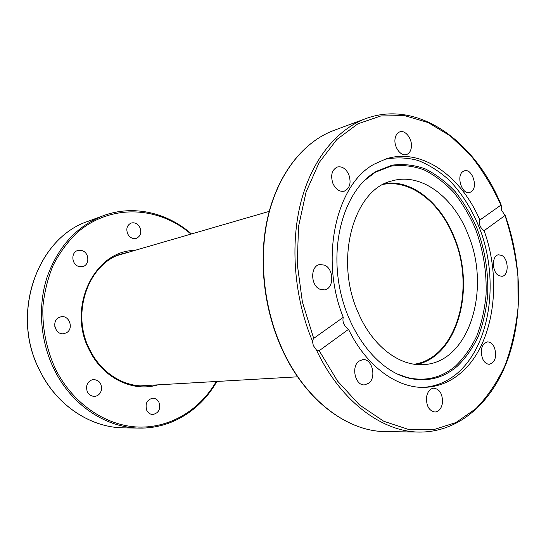 <?xml version="1.0" encoding="UTF-8"?>
<svg xmlns="http://www.w3.org/2000/svg" width="546" height="546" viewBox="0 0 546 546"><rect width="100%" height="100%" fill="white"/><g stroke="black" fill="none" stroke-linecap="round" stroke-linejoin="round"><path stroke-width="0.82" d="M38.664 368.27L42.424 375.621M127.689 233.879C125.867 228.747 127.02 225.143 131.142 223.055C134.828 222.188 137.742 223.676 139.892 227.525C141.714 232.719 140.506 236.329 136.275 238.37C132.671 239.148 129.805 237.653 127.689 233.879M78.303 266.311C71.403 264.011 70.946 252.286 77.682 250.525L82.466 250.744C89.407 253.146 89.694 264.953 82.821 266.557L78.303 266.311M158.927 402.279C160.838 408.968 158.818 413.042 152.873 414.496C150.232 414.407 148.212 413.056 146.813 410.442C144.895 403.822 146.854 399.74 152.689 398.205C155.419 398.225 157.494 399.583 158.927 402.279M101.372 390.253C100.225 394.007 97.884 396.068 94.342 396.457C88.602 395.707 86.084 392.124 86.78 385.701C87.906 382.057 90.172 380.009 93.584 379.552C99.44 380.173 102.034 383.742 101.372 390.253M66.387 332.787L63.998 333.64C55.624 335.524 51.003 321.41 58.763 317.601L60.852 316.83C69.287 314.694 74.174 328.829 66.387 332.787M141.619 385.885L142.581 385.735M120.086 254.682L119.13 254.859M55.023 327.45L54.723 325.819M313.308 345.543L312.339 340.834L313.697 338.384L343.27 317.322C319.233 258.306 336.316 183.777 374.508 164.005L386.138 158.866C421.594 147.481 461.063 175.983 479.866 220.038L501.167 204.955L501.617 210.196L505.002 215.486L484.09 230.699C502.668 281.511 493.7 344.956 461.049 372.741C450.566 381.811 438.67 386.677 425.354 387.332C397.672 388.779 366.543 366.694 348.525 329.354L319.192 350.703L316.407 349.966L313.308 345.543M376.194 171.389L392.069 165.179C403.18 163.698 414.257 164.94 425.293 168.912C436.07 174.324 446.048 181.92 455.248 191.701C463.813 202.518 471.068 214.721 476.999 228.317C484.909 249.761 488.479 271.86 487.708 294.615C486.343 309.323 483.271 323.082 478.514 335.913C472.822 347.939 465.683 358.108 457.104 366.414C442.963 378.405 426.76 382.296 408.504 378.098C377.136 370.393 347.065 331.545 339.066 284.548C330.937 237.571 346.328 190.923 373.327 173.198L376.194 171.389M363.943 180.944L375.211 172.338L390.991 166.155C402.033 164.674 413.049 165.895 424.017 169.833C434.725 175.198 444.656 182.733 453.801 192.445C462.319 203.18 469.526 215.301 475.43 228.801C483.292 250.102 486.841 272.051 486.07 294.663C484.698 309.268 481.647 322.939 476.904 335.674C471.239 347.618 464.141 357.712 455.603 365.963C441.537 377.859 425.43 381.715 407.282 377.539L397.072 373.928M384.555 159.391C395.673 157.118 406.852 157.48 418.079 160.469C429.122 164.865 439.523 171.437 449.283 180.2C463.411 194.956 474.31 213.138 481.975 234.746C498.689 285.046 489.325 345.29 457.698 372.918C447.679 381.558 436.343 386.377 423.689 387.373M332.978 183.647C330.35 175.45 331.784 169.915 337.278 167.028C342.042 166.066 345.884 168.571 348.792 174.543C351.419 182.814 349.918 188.356 344.287 191.161C339.639 192.015 335.872 189.51 332.978 183.647M395.154 138.315C395.816 134.944 397.345 132.801 399.747 131.893C405.623 129.504 412.94 139.837 411.261 148C410.599 151.474 409.015 153.651 406.524 154.538C400.716 156.777 393.427 146.478 395.154 138.315M320.004 289.271C310.381 285.633 310.23 265.745 319.772 264.51L324.583 265.151C334.2 269.014 334.132 288.854 324.44 289.885L320.004 289.271M368.693 383.265L364.557 384.875C355.337 385.933 350.812 366.625 359.009 361.104L362.817 359.602C372.092 358.326 376.836 377.498 368.693 383.265M442.424 403.18C441.373 408.681 438.875 411.636 434.944 412.046C428.938 410.804 426.139 405.767 426.556 396.922C427.62 391.53 430.057 388.602 433.872 388.138C439.953 389.278 442.799 394.287 442.424 403.18M494.546 347.816C496.915 356.709 495.208 362.189 489.434 364.264C486.5 364.257 484.166 362.291 482.425 358.374C480.05 349.515 481.715 344.021 487.407 341.892C490.41 341.851 492.785 343.823 494.546 347.816M501.719 255.412C508.77 258.777 509.049 275.757 502.027 276.303L498.976 275.716C491.898 272.502 491.523 255.419 498.484 254.791L501.719 255.412M463.138 171.424L464.448 170.837C472.256 168.148 478.46 187.565 471.191 191.803L469.69 192.479C461.909 195.052 455.78 175.484 463.138 171.424M484.09 230.699C480.043 227.648 478.637 224.099 479.866 220.038M385.49 183.333C412.674 179.866 440.888 203.289 454.163 236.964C475.928 287.715 458.08 356.067 416.584 364.482M467.956 234.173C491.448 288.848 469.355 362.721 423.621 364.598C399.611 366.543 372.481 346.205 358.333 312.94C333.804 259.568 353.869 189.059 392.083 180.883C421.116 172.304 453.494 196.901 467.956 234.173M343.27 317.322C342.165 321.778 343.919 325.791 348.525 329.354M414.359 364.223C456.838 357.821 475.894 288.568 453.801 237.23C440.281 202.859 411.036 179.381 383.476 184.323M39.087 369.171C10.319 312.599 37.974 237.285 88.336 221.226L103.174 215.738C76.809 226.064 58.101 246.553 47.052 277.204C37.456 306.859 40.315 342.178 54.805 370.714C72.509 405.992 106.852 427.996 139.626 428.091L123.806 427.866C92.479 427.73 59.773 407.644 42.076 374.986M216.257 381.497C200.109 409.582 170.796 427.982 138.616 427.074C106.518 426.057 73.594 404.45 56.081 370.174C46.703 350.539 42.144 328.562 42.909 306.668C44.369 292.219 47.727 278.542 52.982 265.649C59.221 253.446 66.905 242.786 76.031 233.654C109.616 203.249 158.552 205.91 190.957 234.104M151.467 385.223L146.055 385.824C124.454 387.332 101.297 373.191 89.885 349.911C70.011 312.605 89.094 261.65 123.328 253.44L128.631 252.197M134.712 250.437C94.499 250.532 66.537 307.698 89.435 350.286C102.996 378.221 133.101 392.492 157.787 384.862M281.743 348.566C304.784 399.897 347.065 431.599 385.626 431.593C347.549 431.674 305.132 400.163 282.036 348.587C263.158 306.927 258.272 255.371 268.919 213.377C279.709 171.403 304.77 141.189 333.92 130.392L365.854 118.578C336.957 129.293 312.005 159.528 300.928 202.047C289.994 244.601 294.185 297.345 312.339 340.834M313.697 338.384L302.402 302.047L297.249 263.943L298.539 226.501L306.067 192.035L319.178 162.537L336.848 139.496L357.855 123.84L380.903 115.936L404.723 115.67L428.166 122.57L450.245 135.893L470.154 154.75C482.159 169.683 492.417 186.452 500.928 205.037M316.407 349.966C340.52 401.33 382.357 432.132 419.676 432.077L385.626 431.593M505.002 215.486C511.452 235.292 515.765 255.63 517.936 276.494L518.058 307.466C516.045 327.771 511.779 346.908 505.268 364.858C497.502 381.818 487.721 396.41 475.921 408.626L455.924 422.556L433.237 429.798L408.797 429.538L383.77 421.266L359.514 404.941L337.51 381.047L319.192 350.703M216.817 381.463C201.051 409.698 171.806 428.637 139.626 428.091M38.732 368.591C10.415 312.121 38.022 237.346 88.336 221.226M191.496 233.947C167.219 212.592 133.326 204.484 103.174 215.738M42.254 375.471C59.999 407.814 92.547 427.723 123.806 427.866M501.167 204.955C475.6 142.083 418.605 99.126 365.854 118.578M407.282 377.539L408.504 378.098M372.365 174.126L373.327 173.198M281.668 348.409C262.865 306.866 258.019 255.528 268.639 213.623C279.402 171.772 304.415 141.359 333.92 130.392M505.152 215.199C521.812 261.827 523.191 315.827 507.896 358.995C492.437 401.788 459.78 432.179 419.676 432.077M269.226 211.377L118.229 255.221M297.625 376.815L140.656 385.845"/></g></svg>
